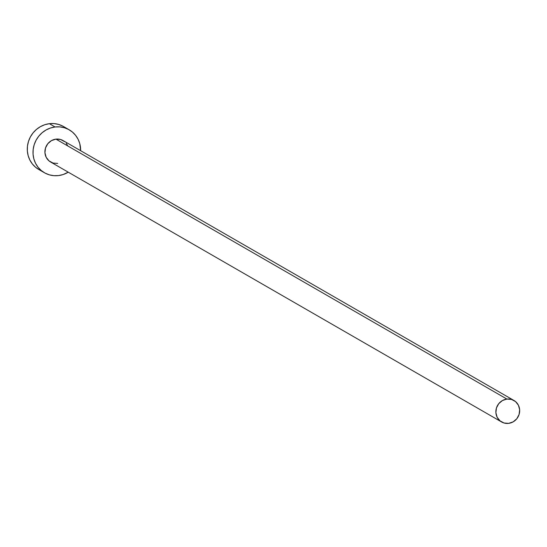 <?xml version="1.0" encoding="UTF-8"?>
<svg xmlns="http://www.w3.org/2000/svg" width="547" height="547" viewBox="0 0 547 547"><rect width="100%" height="100%" fill="white"/><g stroke="black" fill="none" stroke-linecap="round" stroke-linejoin="round"><path stroke-width="0.82" d="M513.961 400.479L63.008 140.538A12.396 11.747 120 0 0 55.944 139.129L506.898 399.064A12.396 11.747 -60 0 1 513.961 400.479A12.396 11.747 -60 0 1 519.349 413.525A12.396 11.747 -60 0 1 508.642 423.364A12.396 11.747 -60 0 1 501.578 421.956A12.396 11.747 -60 0 1 496.191 408.903A12.396 11.747 -60 0 1 506.898 399.064L55.944 139.129L60.56 139.492L64.601 141.652M69.195 129.796L63.486 126.507A24.786 23.494 120 0 0 49.367 123.69L55.076 126.979A24.786 23.494 -60 0 1 69.195 129.796A24.786 23.494 -60 0 1 80.635 150.698L79.78 143.67L78.105 139.28L75.602 135.348L72.389 132.032L68.566 129.454L64.3 127.711L59.746 126.877L55.076 126.979L49.367 123.69A24.786 23.494 120 0 0 27.952 143.355A24.786 23.494 120 0 0 38.728 169.461L44.437 172.749A24.786 23.494 -60 0 1 33.661 146.651A24.786 23.494 -60 0 1 55.076 126.979L50.474 128.012L46.119 129.947L42.167 132.695L38.782 136.162L36.095 140.203L34.201 144.675L33.176 149.399L33.059 154.192L33.852 158.876L35.534 163.273L38.03 167.204L41.251 170.52L45.066 173.098L49.333 174.842L53.893 175.676L58.556 175.573A24.786 23.494 -60 0 1 44.437 172.749M68.252 172.175A24.786 23.494 -60 0 1 58.556 175.573L63.158 174.534L68.252 172.175M57.688 163.423L53.073 163.061L49.032 160.9L46.174 157.276L44.936 152.736L45.51 147.977L47.801 143.717L51.466 140.613L55.944 139.129A12.396 11.747 120 0 0 45.237 148.962A12.396 11.747 120 0 0 50.625 162.015L501.578 421.956M66.214 143.314L67.459 145.276M62.864 126.159L58.591 124.422L54.037 123.588L49.367 123.69L44.765 124.723L40.41 126.658L36.464 129.407L33.08 132.866L30.386 136.914L28.492 141.386L27.466 146.111L27.35 150.904L28.143 155.587L29.825 159.977L32.321 163.909L35.541 167.232L39.357 169.809M506.898 399.064L502.419 400.548L498.755 403.659L496.464 407.912L495.89 412.677L497.127 417.211L499.985 420.834L504.026 422.995L508.642 423.364L513.12 421.881L516.785 418.776L519.076 414.517L519.65 409.758L518.412 405.218L515.554 401.594L511.513 399.433L506.898 399.064"/></g></svg>

